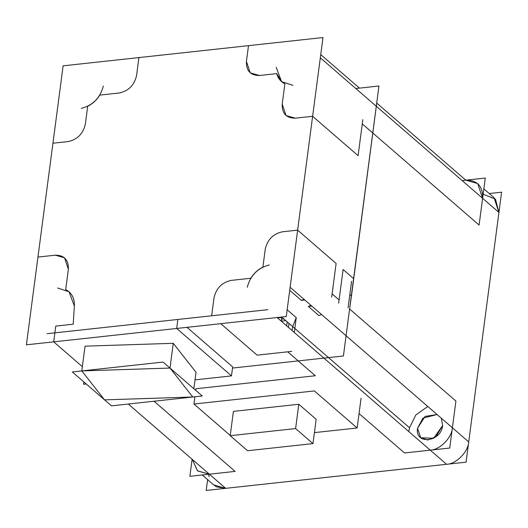 <?xml version="1.0" encoding="UTF-8"?>
<svg xmlns="http://www.w3.org/2000/svg" width="528" height="528" viewBox="0 0 528 528"><rect width="100%" height="100%" fill="white"/><g stroke="black" fill="none" stroke-linecap="round" stroke-linejoin="round"><path stroke-width="0.79" d="M376.708 103.052L465.788 180.173L462.132 180.569L485.278 178.055L479.094 225.034L482.612 198.304L477.715 183.566L465.788 180.173L462.132 180.569L465.788 180.173L477.715 183.566L482.612 198.304L498.934 212.434L468.719 441.923L498.934 212.434L494.036 197.696L498.934 212.434L495.475 199.142L483.146 194.218L495.475 199.142L498.934 212.434L468.719 441.923C468.277 451.849 456.086 464.152 446.563 464.29C456.086 464.152 468.27 451.849 468.719 441.923L290.116 287.285L320.324 57.796L498.934 212.434L468.719 441.923L452.397 427.792C451.948 437.719 439.765 450.014 430.241 450.16L446.563 464.29L225.68 488.334L446.563 464.29C456.086 464.152 468.27 451.849 468.719 441.923L452.397 427.792C451.955 437.719 439.765 450.021 430.241 450.16L404.514 452.965L359.033 413.589L404.514 452.965L430.241 450.16C439.765 450.014 451.948 437.719 452.397 427.792C451.948 437.719 439.765 450.014 430.241 450.16L446.563 464.29L225.68 488.334L213.754 484.935L225.68 488.334L216.757 486.915M214.573 485.588L216.718 486.895M277.061 317.539L446.563 464.29L430.241 450.16L404.514 452.965L359.033 413.589L404.514 452.965L449.731 448.041L455.921 401.062L452.397 427.792L455.921 401.062L349.595 309.005L353.595 278.593L343.108 269.504L339.101 299.924L332.105 293.865L336.112 263.452L297.64 230.142L336.112 263.452L331.683 297.099M82.355 366.67L53.684 341.847L176.689 328.462L177.87 319.46L176.689 328.462L53.684 341.847L82.355 366.67L53.684 341.847L55.757 326.099L73.194 324.199L74.369 306.062L73.194 324.199L74.369 306.062L73.194 324.199L55.757 326.099L53.684 341.847L82.355 366.67L53.684 341.847L55.757 326.099L73.194 324.199L55.757 326.099L53.684 341.847L176.689 328.462L177.87 319.46L211.655 315.784L214.025 297.785C216.236 288.182 221.984 282.381 231.257 280.388L250.78 278.263C253.849 273.326 257.882 269.603 262.891 267.089C257.882 269.603 253.849 273.326 250.78 278.263L231.257 280.388C221.984 282.381 216.236 288.182 214.025 297.785C216.236 288.182 221.984 282.381 231.257 280.388L250.78 278.263C253.849 273.326 257.882 269.603 262.891 267.089L265.247 249.19C267.458 239.587 273.207 233.785 282.48 231.792C273.207 233.785 267.458 239.587 265.247 249.19L262.891 267.089L265.247 249.19C267.458 239.587 273.207 233.785 282.48 231.792L297.64 230.142L282.48 231.792L297.64 230.142L312.629 116.292L295.304 118.18L286.024 115.54L295.304 118.18L312.629 116.292L358.096 155.661L312.629 116.292L295.304 118.18C286.295 118.173 281.932 113.474 282.216 104.082L286.024 115.54L282.216 104.082L284.889 83.794L282.216 104.082L284.889 83.794L281.576 81.629L292.961 85.351M362.274 123.895L358.096 155.661L362.274 123.895L479.094 225.034L482.612 198.304C482.981 186.226 477.371 180.18 465.788 180.173C477.371 180.18 482.981 186.226 482.612 198.304L479.094 225.034L362.274 123.895L479.094 225.034L362.274 123.895L358.096 155.661L362.835 119.625M321.473 314.437L318.853 315.539L308.359 306.458L318.853 315.539L321.473 314.437L318.853 315.539L308.359 306.458L310.979 305.349L308.359 306.458L311.817 306.082M276.21 67.3L281.576 81.629L276.745 73.63L259.512 75.504L276.745 73.63L259.512 75.504L250.232 72.864L259.512 75.504C250.503 75.497 246.14 70.798 246.424 61.406L250.232 72.864L246.424 61.406L248.497 45.652L246.424 61.406L248.497 45.652L138.923 57.578L136.554 75.577C134.336 85.18 128.594 90.981 119.321 92.981L99.799 95.099L119.321 92.981C128.594 90.981 134.336 85.18 136.554 75.577L138.923 57.578L136.554 75.577C134.336 85.18 128.594 90.981 119.321 92.981L99.799 95.099C96.73 100.036 92.697 103.759 87.688 106.273L85.331 124.179L87.688 106.273C92.697 103.759 96.73 100.036 99.799 95.099C96.73 100.036 92.697 103.759 87.688 106.273L85.331 124.179C83.114 133.775 77.372 139.577 68.099 141.577L52.939 143.227L37.95 257.07L55.275 255.182L37.95 257.07L55.275 255.182L64.555 257.822L55.275 255.182C64.284 255.189 68.647 259.888 68.363 269.287L65.69 289.568L68.363 269.287L64.555 257.822L68.363 269.287L65.69 289.568L69.003 291.733L57.611 288.011M74.369 306.062L69.003 291.733L74.369 306.062C74.659 298.28 71.768 292.783 65.69 289.568C71.768 292.783 74.659 298.28 74.369 306.062C74.659 298.28 71.768 292.783 65.69 289.568L68.363 269.287C68.647 259.888 64.284 255.189 55.275 255.182L37.95 257.07L52.939 143.227L68.099 141.577C77.372 139.577 83.114 133.775 85.331 124.179C83.114 133.775 77.372 139.577 68.099 141.577L52.939 143.227L37.95 257.07M192.113 459.268L189.869 476.322L235.092 471.398L154.037 401.227L235.092 471.398L209.359 474.197L197.432 470.804L192.364 459.485L197.432 470.804L209.359 474.197L225.68 488.334L128.304 404.026M53.684 341.847L176.689 328.462L231.482 375.903L232.67 366.901L186.971 327.34L232.67 366.901L186.971 327.34L232.67 366.901L231.482 375.903L195.017 379.87M291.806 351.377L257.123 355.153L220.757 323.664L257.123 355.153L287.694 351.826L315.328 375.745L287.694 351.826L315.328 375.745L195.967 388.733L195.749 390.357L195.967 388.733L195.749 390.357L195.967 388.733L315.328 375.745L287.694 351.826L257.123 355.153L220.757 323.664L257.123 355.153L287.694 351.826M193.849 388.714L196.02 372.26L193.849 388.714L196.02 372.26L193.849 388.714L196.02 372.26L173.263 343.312L85.054 346.157L81.794 370.907L85.054 346.157L81.794 370.907L170.003 368.062L173.263 343.312L85.054 346.157L173.263 343.312L85.054 346.157L81.794 370.907L104.551 399.854L81.794 370.907L170.003 368.062L192.76 397.01L104.551 399.854L192.76 397.01L170.003 368.062L173.263 343.312L170.003 368.062L81.794 370.907L85.054 346.157M294.294 332.462L296.248 317.625L287.159 309.758L296.248 317.625L292.723 326.614L291.977 330.455L292.723 326.614L291.977 330.455L292.723 326.614L296.248 317.625L287.159 309.758L296.248 317.625L292.723 326.614M283.892 318.971L281.483 319.235M303.983 299.297L301.363 300.399L289.714 290.314L301.363 300.399L289.714 290.314L301.363 300.399L303.983 299.297L301.363 300.399L304.828 300.023M409.537 427.753L415.8 414.975L427.792 406.487L415.8 414.975L409.537 427.753L328.515 357.608L409.537 427.753L408.797 431.594L409.537 427.753L328.515 357.608L409.537 427.753L408.797 431.594L409.537 427.753L415.8 414.975L427.792 406.487L415.8 414.975L409.537 427.753L281.655 317.038M437.078 414.526L425.08 416.42L417.542 428.254L425.08 416.42L437.078 414.526L425.08 416.42L417.542 428.254L422.928 418.143L437.078 414.526L425.08 416.42L417.542 428.254L420.697 437.752L433.633 438.26L442.662 425.522L441.335 418.209M314.424 432.623L357.139 427.977L361.06 398.224L357.139 427.977L361.06 398.224L357.139 427.977L314.424 432.623L357.139 427.977L314.358 390.931L193.954 404.032L314.358 390.931L357.139 427.977L314.358 390.931L193.954 404.032L230.234 435.448L193.954 404.032L314.358 390.931L357.139 427.977L314.424 432.623L357.139 427.977L314.358 390.931L193.954 404.032L194.905 396.779L193.954 404.032L230.234 435.448L193.954 404.032L194.905 396.779L193.954 404.032L230.234 435.448M230.208 435.686L295.607 428.571L298.802 404.27L233.402 411.385L230.208 435.686L233.402 411.385L230.208 435.686L247.579 450.727L230.208 435.686L247.579 450.727L230.208 435.686L295.607 428.571L230.208 435.686L295.607 428.571L298.802 404.27L316.173 419.311L298.802 404.27L233.402 411.385L298.802 404.27L316.173 419.311L312.972 443.606L316.173 419.311L312.972 443.606L247.579 450.727L230.208 435.686L233.402 411.385L230.208 435.686L295.607 428.571L298.802 404.27L316.173 419.311L312.972 443.606L295.607 428.571L312.972 443.606L247.579 450.727L312.972 443.606L316.173 419.311M207.616 479.622L206.191 490.453L466.052 462.172L501.6 192.185L489.225 193.532M213.754 484.935L202.244 474.976L213.754 484.935L225.68 488.334L209.359 474.197L197.584 470.936L192.364 459.485L197.584 470.936L209.359 474.197L235.092 471.398L154.037 401.227L235.092 471.398L209.359 474.197L225.68 488.334L446.563 464.29C456.086 464.152 468.27 451.849 468.719 441.923L452.397 427.792L455.921 401.062L349.595 309.005L455.921 401.062L349.595 309.005L351.463 295.957L349.826 294.545L351.463 295.957L349.826 294.545L351.463 295.957L378.952 85.998L351.575 293.938L378.952 85.998L355.806 88.519L378.952 85.998L355.806 88.519L378.952 85.998L343.411 355.984L232.518 368.056L343.411 355.984L351.041 298.01L343.411 355.984L232.518 368.056L343.411 355.984L353.595 278.593L343.108 269.504L338.672 303.158M83.853 381.935L83.543 384.265L86.209 383.975L83.543 384.265L86.209 383.975L83.543 384.265L83.853 381.935M359.462 88.117L320.747 54.602M303.501 39.666L82.619 63.71M63.129 65.828L26.4 344.817L286.262 316.536L322.991 37.547L63.129 65.828M60.463 86.077L30.248 315.566M81.259 108.392C92.743 105.415 100.102 97.99 103.323 86.117M47.078 333.696L267.96 309.659M176.689 328.462L231.482 375.903L176.689 328.462L231.482 375.903L232.67 366.901L231.482 375.903L176.689 328.462L177.87 319.46L211.655 315.784L214.025 297.785C216.236 288.182 221.984 282.381 231.257 280.388L250.78 278.263M196.02 372.26L173.263 343.312L196.02 372.26L173.263 343.312L170.003 368.062L192.76 397.01L104.551 399.854L81.794 370.907L170.003 368.062L173.263 343.312M72.31 371.943L111.481 405.854L202.244 395.98L163.073 362.063L72.31 371.943M269.313 264.97C257.836 267.947 250.477 275.378 247.249 287.252M289.014 323.407L288.486 327.433M281.233 321.136L285.82 320.641M287.192 321.829L286.664 325.849M277.471 317.896L281.721 317.434L281.233 321.149M417.542 428.254L420.697 437.752L427.792 439.989L435.943 436.755L442.662 425.522C441.137 442.273 414.638 445.157 417.542 428.254C414.638 445.157 441.137 442.273 442.662 425.522C441.137 442.273 414.638 445.157 417.542 428.254M298.802 404.27L295.607 428.571L312.972 443.606L247.579 450.727L312.972 443.606L295.607 428.571L298.802 404.27L233.402 411.385M262.891 267.089L265.247 249.19C267.458 239.587 273.207 233.785 282.48 231.792L297.64 230.142L336.112 263.452L332.105 293.865L339.101 299.924L343.108 269.504L353.595 278.593L343.108 269.504L339.101 299.924L332.105 293.865L336.112 263.452L297.64 230.142L312.629 116.292L295.304 118.18C286.295 118.173 281.932 113.474 282.216 104.082L284.889 83.794C280.731 81.734 278.012 78.349 276.745 73.63C278.012 78.349 280.731 81.734 284.889 83.794C280.731 81.734 278.012 78.349 276.745 73.63L259.512 75.504C250.503 75.497 246.14 70.798 246.424 61.406L248.497 45.652L138.923 57.578L136.554 75.577C134.336 85.18 128.594 90.981 119.321 92.981L99.799 95.099M351.575 281.266L348.084 307.817M465.788 180.173C477.371 180.18 482.981 186.226 482.612 198.304L498.934 212.434L494.036 197.696L483.853 188.879L494.036 197.696M312.629 116.292L358.096 155.661L312.629 116.292L297.64 230.142M294.829 328.436L303.211 335.702M351.575 293.938L353.595 278.593M482.612 198.304L498.934 212.434L482.612 198.304M349.595 309.005L351.041 298.01M248.497 45.652L138.923 57.578M52.939 143.227L68.099 141.577C77.372 139.577 83.114 133.775 85.331 124.179L87.688 106.273M177.87 319.46L211.655 315.784M170.003 368.062L192.76 397.01L104.551 399.854L81.794 370.907M310.979 305.349L308.359 306.458L318.853 315.539M195.967 388.733L315.328 375.745M295.607 428.571L312.972 443.606M332.105 293.865L339.101 299.924M208.725 474.269L209.075 476.784M282.216 104.082C281.932 113.474 286.295 118.173 295.304 118.18M246.424 61.406C246.14 70.798 250.503 75.497 259.512 75.504M68.363 269.287C68.647 259.888 64.284 255.189 55.275 255.182M225.68 488.334L209.359 474.197L197.584 470.936L192.364 459.485M452.397 427.792L468.719 441.923M446.563 464.29L430.241 450.16"/></g></svg>
